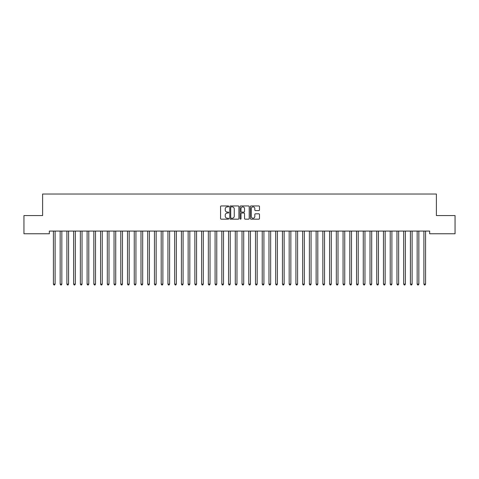 <?xml version="1.0" encoding="UTF-8"?>
<svg xmlns="http://www.w3.org/2000/svg" width="479" height="479" viewBox="0 0 479 479"><rect width="100%" height="100%" fill="white"/><g stroke="black" fill="none" stroke-linecap="round" stroke-linejoin="round"><path stroke-width="0.72" d="M228.722 206.401A0.461 0.461 0 0 0 228.261 205.94L221.232 205.94A0.659 0.659 0 0 0 220.574 206.599L220.574 218.502A0.659 0.659 0 0 0 221.232 219.16L228.261 219.16A0.461 0.461 0 0 0 228.722 218.699A0.461 0.461 0 0 0 228.261 218.238L227.351 218.238A2.114 2.114 0 0 1 225.238 216.119L225.238 215.131A2.114 2.114 0 0 1 227.351 213.011L228.261 213.011A0.461 0.461 0 0 0 228.722 212.55A0.461 0.461 0 0 0 228.261 212.089L227.351 212.089A2.114 2.114 0 0 1 225.238 209.97L225.238 208.982A2.114 2.114 0 0 1 227.351 206.862L228.261 206.862A0.461 0.461 0 0 0 228.722 206.401M258.822 210.598A0.659 0.659 0 0 0 259.486 209.94L259.486 206.599A0.659 0.659 0 0 0 258.822 205.94L251.02 205.94A0.659 0.659 0 0 0 250.361 206.599L250.361 218.502A0.659 0.659 0 0 0 251.02 219.16L258.822 219.16A0.659 0.659 0 0 0 259.486 218.502L259.486 214.466A0.659 0.659 0 0 0 258.822 213.808L255.487 213.808A0.659 0.659 0 0 0 254.822 214.466L254.822 216.466A1.766 1.766 0 0 1 253.056 218.238A1.766 1.766 0 0 1 251.283 216.466L251.283 208.634A1.766 1.766 0 0 1 253.056 206.862A1.766 1.766 0 0 1 254.822 208.634L254.822 209.94A0.659 0.659 0 0 0 255.487 210.598L258.822 210.598M429.657 231.076L49.343 231.076L49.343 233.77L23.95 233.77L23.95 215.58L42.607 215.58L42.607 194.025L436.393 194.025L436.393 215.58L455.05 215.58L455.05 233.77L429.657 233.77L429.657 231.076M238.919 206.599A0.659 0.659 0 0 0 238.261 205.94L230.459 205.94A0.659 0.659 0 0 0 229.794 206.599L229.794 218.502A0.659 0.659 0 0 0 230.459 219.16L238.261 219.16A0.659 0.659 0 0 0 238.919 218.502L238.919 206.599M240.739 205.94L248.541 205.94A0.659 0.659 0 0 1 249.206 206.599L249.206 218.502A0.659 0.659 0 0 1 248.541 219.16L245.2 219.16A0.659 0.659 0 0 1 244.541 218.502L244.541 213.676A0.659 0.659 0 0 0 243.883 213.011L241.667 213.011A0.659 0.659 0 0 0 241.003 213.676L241.003 218.699A0.461 0.461 0 0 1 240.542 219.16A0.461 0.461 0 0 1 240.081 218.699L240.081 206.599A0.659 0.659 0 0 1 240.739 205.94M231.183 206.862A0.461 0.461 0 0 0 230.722 207.329L230.722 217.771A0.461 0.461 0 0 0 231.183 218.238L232.147 218.238A2.114 2.114 0 0 0 234.261 216.119L234.261 208.982A2.114 2.114 0 0 0 232.147 206.862L231.183 206.862M244.541 208.664A1.766 1.766 0 0 0 242.775 206.898A1.766 1.766 0 0 0 241.003 208.664L241.003 211.425A0.659 0.659 0 0 0 241.667 212.089L243.883 212.089A0.659 0.659 0 0 0 244.541 211.425L244.541 208.664M53.331 231.076L53.373 231.171A0.677 0.677 -179.3 0 1 53.42 231.423L53.42 284.101L55.103 284.101L55.103 231.423A0.677 0.677 -179.3 0 1 55.151 231.171L55.193 231.076M55.103 284.101L54.6 284.975L53.923 284.975L53.42 284.101M60.067 231.076L60.109 231.171A0.677 0.677 -179.3 0 1 60.156 231.423L60.156 284.101L61.839 284.101L61.839 231.423A0.677 0.677 -179.3 0 1 61.887 231.171L61.929 231.076M61.839 284.101L61.336 284.975L60.659 284.975L60.156 284.101M66.803 231.076L66.844 231.171A0.677 0.677 -179.3 0 1 66.892 231.423L66.892 284.101L68.575 284.101L68.575 231.423A0.677 0.677 -179.3 0 1 68.623 231.171L68.665 231.076M68.575 284.101L68.072 284.975L67.395 284.975L66.892 284.101M73.538 231.076L73.58 231.171A0.677 0.677 -179.3 0 1 73.628 231.423L73.628 284.101L75.311 284.101L75.311 231.423A0.677 0.677 -179.3 0 1 75.359 231.171L75.401 231.076M75.311 284.101L74.808 284.975L74.131 284.975L73.628 284.101M80.274 231.076L80.316 231.171A0.677 0.677 -179.3 0 1 80.364 231.423L80.364 284.101L82.047 284.101L82.047 231.423A0.677 0.677 -179.3 0 1 82.095 231.171L82.137 231.076M82.047 284.101L81.544 284.975L80.867 284.975L80.364 284.101M87.01 231.076L87.052 231.171A0.677 0.677 -179.3 0 1 87.1 231.423L87.1 284.101L88.783 284.101L88.783 231.423A0.677 0.677 -179.3 0 1 88.831 231.171L88.872 231.076M88.783 284.101L88.28 284.975L87.603 284.975L87.1 284.101M93.746 231.076L93.788 231.171A0.677 0.677 -179.3 0 1 93.836 231.423L93.836 284.101L95.519 284.101L95.519 231.423A0.677 0.677 -179.3 0 1 95.566 231.171L95.608 231.076M95.519 284.101L95.016 284.975L94.339 284.975L93.836 284.101M100.482 231.076L100.524 231.171A0.677 0.677 -179.3 0 1 100.572 231.423L100.572 284.101L102.255 284.101L102.255 231.423A0.677 0.677 -179.3 0 1 102.302 231.171L102.344 231.076M102.255 284.101L101.752 284.975L101.075 284.975L100.572 284.101M107.218 231.076L107.26 231.171A0.677 0.677 -179.3 0 1 107.308 231.423L107.308 284.101L108.99 284.101L108.99 231.423A0.677 0.677 -179.3 0 1 109.038 231.171L109.08 231.076M108.99 284.101L108.488 284.975L107.811 284.975L107.308 284.101M113.954 231.076L113.996 231.171A0.677 0.677 -179.3 0 1 114.044 231.423L114.044 284.101L115.726 284.101L115.726 231.423A0.677 0.677 -179.3 0 1 115.774 231.171L115.816 231.076M115.726 284.101L115.223 284.975L114.547 284.975L114.044 284.101M120.69 231.076L120.732 231.171A0.677 0.677 -179.3 0 1 120.78 231.423L120.78 284.101L122.462 284.101L122.462 231.423A0.677 0.677 -179.3 0 1 122.51 231.171L122.552 231.076M122.462 284.101L121.959 284.975L121.283 284.975L120.78 284.101M127.426 231.076L127.468 231.171A0.677 0.677 -179.3 0 1 127.516 231.423L127.516 284.101L129.198 284.101L129.198 231.423A0.677 0.677 -179.3 0 1 129.246 231.171L129.288 231.076M129.198 284.101L128.695 284.975L128.019 284.975L127.516 284.101M134.162 231.076L134.204 231.171A0.677 0.677 -179.3 0 1 134.252 231.423L134.252 284.101L135.934 284.101L135.934 231.423A0.677 0.677 -179.3 0 1 135.982 231.171L136.024 231.076M135.934 284.101L135.431 284.975L134.755 284.975L134.252 284.101M140.898 231.076L140.94 231.171A0.677 0.677 -179.3 0 1 140.988 231.423L140.988 284.101L142.67 284.101L142.67 231.423A0.677 0.677 -179.3 0 1 142.718 231.171L142.76 231.076M142.67 284.101L142.167 284.975L141.491 284.975L140.988 284.101M147.634 231.076L147.676 231.171A0.677 0.677 -179.3 0 1 147.724 231.423L147.724 284.101L149.406 284.101L149.406 231.423A0.677 0.677 -179.3 0 1 149.454 231.171L149.496 231.076M149.406 284.101L148.903 284.975L148.227 284.975L147.724 284.101M154.37 231.076L154.412 231.171A0.677 0.677 -179.3 0 1 154.46 231.423L154.46 284.101L156.142 284.101L156.142 231.423A0.677 0.677 -179.3 0 1 156.19 231.171L156.232 231.076M156.142 284.101L155.639 284.975L154.962 284.975L154.46 284.101M161.106 231.076L161.148 231.171A0.677 0.677 -179.3 0 1 161.195 231.423L161.195 284.101L162.878 284.101L162.878 231.423A0.677 0.677 -179.3 0 1 162.926 231.171L162.968 231.076M162.878 284.101L162.375 284.975L161.698 284.975L161.195 284.101M167.842 231.076L167.884 231.171A0.677 0.677 -179.3 0 1 167.931 231.423L167.931 284.101L169.614 284.101L169.614 231.423A0.677 0.677 -179.3 0 1 169.662 231.171L169.704 231.076M169.614 284.101L169.111 284.975L168.434 284.975L167.931 284.101M174.578 231.076L174.619 231.171A0.677 0.677 -179.3 0 1 174.667 231.423L174.667 284.101L176.35 284.101L176.35 231.423A0.677 0.677 -179.3 0 1 176.398 231.171L176.44 231.076M176.35 284.101L175.847 284.975L175.17 284.975L174.667 284.101M181.313 231.076L181.355 231.171A0.677 0.677 -179.3 0 1 181.403 231.423L181.403 284.101L183.086 284.101L183.086 231.423A0.677 0.677 -179.3 0 1 183.134 231.171L183.176 231.076M183.086 284.101L182.583 284.975L181.906 284.975L181.403 284.101M188.049 231.076L188.091 231.171A0.677 0.677 -179.3 0 1 188.139 231.423L188.139 284.101L189.822 284.101L189.822 231.423A0.677 0.677 -179.3 0 1 189.87 231.171L189.912 231.076M189.822 284.101L189.319 284.975L188.642 284.975L188.139 284.101M194.785 231.076L194.827 231.171A0.677 0.677 -179.3 0 1 194.875 231.423L194.875 284.101L196.558 284.101L196.558 231.423A0.677 0.677 -179.3 0 1 196.606 231.171L196.647 231.076M196.558 284.101L196.055 284.975L195.378 284.975L194.875 284.101M201.521 231.076L201.563 231.171A0.677 0.677 -179.3 0 1 201.611 231.423L201.611 284.101L203.294 284.101L203.294 231.423A0.677 0.677 -179.3 0 1 203.341 231.171L203.383 231.076M203.294 284.101L202.791 284.975L202.114 284.975L201.611 284.101M208.257 231.076L208.299 231.171A0.677 0.677 -179.3 0 1 208.347 231.423L208.347 284.101L210.03 284.101L210.03 231.423A0.677 0.677 -179.3 0 1 210.077 231.171L210.119 231.076M210.03 284.101L209.527 284.975L208.85 284.975L208.347 284.101M214.993 231.076L215.035 231.171A0.677 0.677 -179.3 0 1 215.083 231.423L215.083 284.101L216.765 284.101L216.765 231.423A0.677 0.677 -179.3 0 1 216.813 231.171L216.855 231.076M216.765 284.101L216.263 284.975L215.586 284.975L215.083 284.101M221.729 231.076L221.771 231.171A0.677 0.677 -179.3 0 1 221.819 231.423L221.819 284.101L223.501 284.101L223.501 231.423A0.677 0.677 -179.3 0 1 223.549 231.171L223.591 231.076M223.501 284.101L222.998 284.975L222.322 284.975L221.819 284.101M228.465 231.076L228.507 231.171A0.677 0.677 -179.3 0 1 228.555 231.423L228.555 284.101L230.237 284.101L230.237 231.423A0.677 0.677 -179.3 0 1 230.285 231.171L230.327 231.076M230.237 284.101L229.734 284.975L229.058 284.975L228.555 284.101M235.201 231.076L235.243 231.171A0.677 0.677 -179.3 0 1 235.291 231.423L235.291 284.101L236.973 284.101L236.973 231.423A0.677 0.677 -179.3 0 1 237.021 231.171L237.063 231.076M236.973 284.101L236.47 284.975L235.794 284.975L235.291 284.101M241.937 231.076L241.979 231.171A0.677 0.677 -179.3 0 1 242.027 231.423L242.027 284.101L243.709 284.101L243.709 231.423A0.677 0.677 -179.3 0 1 243.757 231.171L243.799 231.076M243.709 284.101L243.206 284.975L242.53 284.975L242.027 284.101M248.673 231.076L248.715 231.171A0.677 0.677 -179.3 0 1 248.763 231.423L248.763 284.101L250.445 284.101L250.445 231.423A0.677 0.677 -179.3 0 1 250.493 231.171L250.535 231.076M250.445 284.101L249.942 284.975L249.266 284.975L248.763 284.101M255.409 231.076L255.451 231.171A0.677 0.677 -179.3 0 1 255.499 231.423L255.499 284.101L257.181 284.101L257.181 231.423A0.677 0.677 -179.3 0 1 257.229 231.171L257.271 231.076M257.181 284.101L256.678 284.975L256.002 284.975L255.499 284.101M262.145 231.076L262.187 231.171A0.677 0.677 -179.3 0 1 262.235 231.423L262.235 284.101L263.917 284.101L263.917 231.423A0.677 0.677 -179.3 0 1 263.965 231.171L264.007 231.076M263.917 284.101L263.414 284.975L262.737 284.975L262.235 284.101M268.881 231.076L268.923 231.171A0.677 0.677 -179.3 0 1 268.97 231.423L268.97 284.101L270.653 284.101L270.653 231.423A0.677 0.677 -179.3 0 1 270.701 231.171L270.743 231.076M270.653 284.101L270.15 284.975L269.473 284.975L268.97 284.101M275.617 231.076L275.659 231.171A0.677 0.677 -179.3 0 1 275.706 231.423L275.706 284.101L277.389 284.101L277.389 231.423A0.677 0.677 -179.3 0 1 277.437 231.171L277.479 231.076M277.389 284.101L276.886 284.975L276.209 284.975L275.706 284.101M282.353 231.076L282.394 231.171A0.677 0.677 -179.3 0 1 282.442 231.423L282.442 284.101L284.125 284.101L284.125 231.423A0.677 0.677 -179.3 0 1 284.173 231.171L284.215 231.076M284.125 284.101L283.622 284.975L282.945 284.975L282.442 284.101M289.088 231.076L289.13 231.171A0.677 0.677 -179.3 0 1 289.178 231.423L289.178 284.101L290.861 284.101L290.861 231.423A0.677 0.677 -179.3 0 1 290.909 231.171L290.951 231.076M290.861 284.101L290.358 284.975L289.681 284.975L289.178 284.101M295.824 231.076L295.866 231.171A0.677 0.677 -179.3 0 1 295.914 231.423L295.914 284.101L297.597 284.101L297.597 231.423A0.677 0.677 -179.3 0 1 297.645 231.171L297.687 231.076M297.597 284.101L297.094 284.975L296.417 284.975L295.914 284.101M302.56 231.076L302.602 231.171A0.677 0.677 -179.3 0 1 302.65 231.423L302.65 284.101L304.333 284.101L304.333 231.423A0.677 0.677 -179.3 0 1 304.381 231.171L304.422 231.076M304.333 284.101L303.83 284.975L303.153 284.975L302.65 284.101M309.296 231.076L309.338 231.171A0.677 0.677 -179.3 0 1 309.386 231.423L309.386 284.101L311.069 284.101L311.069 231.423A0.677 0.677 -179.3 0 1 311.116 231.171L311.158 231.076M311.069 284.101L310.566 284.975L309.889 284.975L309.386 284.101M316.032 231.076L316.074 231.171A0.677 0.677 -179.3 0 1 316.122 231.423L316.122 284.101L317.805 284.101L317.805 231.423A0.677 0.677 -179.3 0 1 317.852 231.171L317.894 231.076M317.805 284.101L317.302 284.975L316.625 284.975L316.122 284.101M322.768 231.076L322.81 231.171A0.677 0.677 -179.3 0 1 322.858 231.423L322.858 284.101L324.54 284.101L324.54 231.423A0.677 0.677 -179.3 0 1 324.588 231.171L324.63 231.076M324.54 284.101L324.038 284.975L323.361 284.975L322.858 284.101M329.504 231.076L329.546 231.171A0.677 0.677 -179.3 0 1 329.594 231.423L329.594 284.101L331.276 284.101L331.276 231.423A0.677 0.677 -179.3 0 1 331.324 231.171L331.366 231.076M331.276 284.101L330.773 284.975L330.097 284.975L329.594 284.101M336.24 231.076L336.282 231.171A0.677 0.677 -179.3 0 1 336.33 231.423L336.33 284.101L338.012 284.101L338.012 231.423A0.677 0.677 -179.3 0 1 338.06 231.171L338.102 231.076M338.012 284.101L337.509 284.975L336.833 284.975L336.33 284.101M342.976 231.076L343.018 231.171A0.677 0.677 -179.3 0 1 343.066 231.423L343.066 284.101L344.748 284.101L344.748 231.423A0.677 0.677 -179.3 0 1 344.796 231.171L344.838 231.076M344.748 284.101L344.245 284.975L343.569 284.975L343.066 284.101M349.712 231.076L349.754 231.171A0.677 0.677 -179.3 0 1 349.802 231.423L349.802 284.101L351.484 284.101L351.484 231.423A0.677 0.677 -179.3 0 1 351.532 231.171L351.574 231.076M351.484 284.101L350.981 284.975L350.305 284.975L349.802 284.101M356.448 231.076L356.49 231.171A0.677 0.677 -179.3 0 1 356.538 231.423L356.538 284.101L358.22 284.101L358.22 231.423A0.677 0.677 -179.3 0 1 358.268 231.171L358.31 231.076M358.22 284.101L357.717 284.975L357.041 284.975L356.538 284.101M363.184 231.076L363.226 231.171A0.677 0.677 -179.3 0 1 363.274 231.423L363.274 284.101L364.956 284.101L364.956 231.423A0.677 0.677 -179.3 0 1 365.004 231.171L365.046 231.076M364.956 284.101L364.453 284.975L363.777 284.975L363.274 284.101M369.92 231.076L369.962 231.171A0.677 0.677 -179.3 0 1 370.01 231.423L370.01 284.101L371.692 284.101L371.692 231.423A0.677 0.677 -179.3 0 1 371.74 231.171L371.782 231.076M371.692 284.101L371.189 284.975L370.512 284.975L370.01 284.101M376.656 231.076L376.698 231.171A0.677 0.677 -179.3 0 1 376.745 231.423L376.745 284.101L378.428 284.101L378.428 231.423A0.677 0.677 -179.3 0 1 378.476 231.171L378.518 231.076M378.428 284.101L377.925 284.975L377.248 284.975L376.745 284.101M383.392 231.076L383.434 231.171A0.677 0.677 -179.3 0 1 383.481 231.423L383.481 284.101L385.164 284.101L385.164 231.423A0.677 0.677 -179.3 0 1 385.212 231.171L385.254 231.076M385.164 284.101L384.661 284.975L383.984 284.975L383.481 284.101M390.128 231.076L390.169 231.171A0.677 0.677 -179.3 0 1 390.217 231.423L390.217 284.101L391.9 284.101L391.9 231.423A0.677 0.677 -179.3 0 1 391.948 231.171L391.99 231.076M391.9 284.101L391.397 284.975L390.72 284.975L390.217 284.101M396.863 231.076L396.905 231.171A0.677 0.677 -179.3 0 1 396.953 231.423L396.953 284.101L398.636 284.101L398.636 231.423A0.677 0.677 -179.3 0 1 398.684 231.171L398.726 231.076M398.636 284.101L398.133 284.975L397.456 284.975L396.953 284.101M403.599 231.076L403.641 231.171A0.677 0.677 -179.3 0 1 403.689 231.423L403.689 284.101L405.372 284.101L405.372 231.423A0.677 0.677 -179.3 0 1 405.42 231.171L405.462 231.076M405.372 284.101L404.869 284.975L404.192 284.975L403.689 284.101M410.335 231.076L410.377 231.171A0.677 0.677 -179.3 0 1 410.425 231.423L410.425 284.101L412.108 284.101L412.108 231.423A0.677 0.677 -179.3 0 1 412.156 231.171L412.197 231.076M412.108 284.101L411.605 284.975L410.928 284.975L410.425 284.101M417.071 231.076L417.113 231.171A0.677 0.677 -179.3 0 1 417.161 231.423L417.161 284.101L418.844 284.101L418.844 231.423A0.677 0.677 -179.3 0 1 418.891 231.171L418.933 231.076M418.844 284.101L418.341 284.975L417.664 284.975L417.161 284.101M423.807 231.076L423.849 231.171A0.677 0.677 -179.3 0 1 423.897 231.423L423.897 284.101L425.58 284.101L425.58 231.423A0.677 0.677 -179.3 0 1 425.627 231.171L425.669 231.076M425.58 284.101L425.077 284.975L424.4 284.975L423.897 284.101"/></g></svg>
